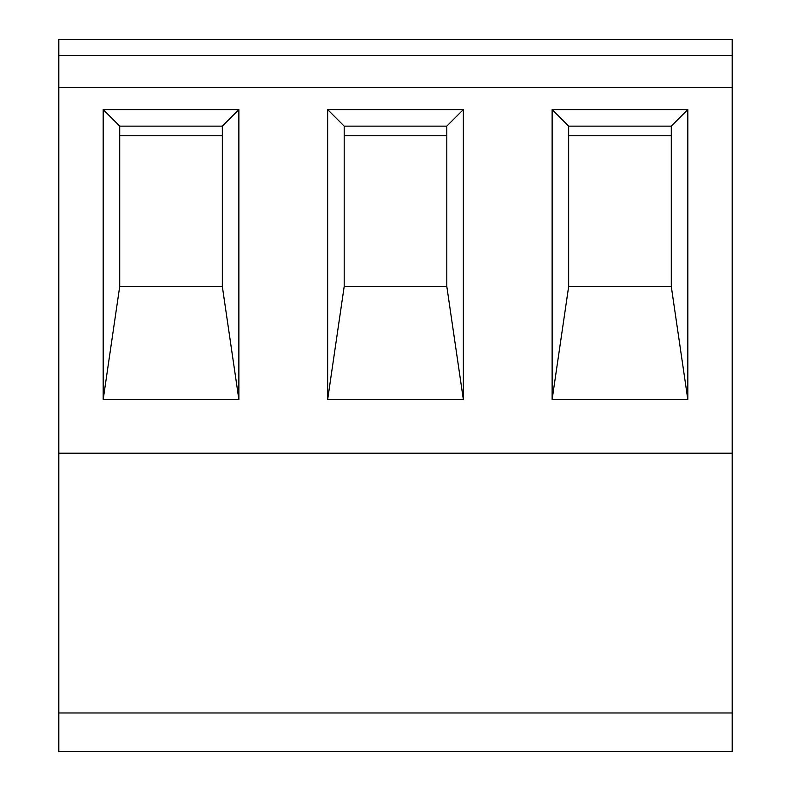 <?xml version="1.0" encoding="UTF-8"?>
<svg xmlns="http://www.w3.org/2000/svg" width="791" height="791" viewBox="0 0 791 791"><rect width="100%" height="100%" fill="white"/><g stroke="black" fill="none" stroke-linecap="round" stroke-linejoin="round"><path stroke-width="1.19" d="M568.67 135.755L671.282 135.755L568.67 135.755M119.718 135.755L222.33 135.755L119.718 135.755M344.194 135.755L446.806 135.755L344.194 135.755M58.791 55.588L58.791 87.653L732.209 87.653L732.209 39.55L58.791 39.55L58.791 55.588L732.209 55.588M58.791 751.45L58.791 712.968L732.209 712.968L732.209 751.45L58.791 751.45M119.718 286.471L119.718 126.135L222.33 126.135L222.33 286.471L119.718 286.471L103.186 399.485L103.186 109.593L238.872 109.593L238.872 399.485L103.186 399.485M222.33 286.471L238.872 399.485M222.33 126.135L238.872 109.593M463.348 109.593L463.348 399.485L327.652 399.485L327.652 109.593L463.348 109.593L446.806 126.135L446.806 286.471L344.194 286.471L344.194 126.135L446.806 126.135M58.791 87.653L58.791 712.968M732.209 87.653L732.209 453.223L58.791 453.223M687.814 109.593L687.814 399.485L552.128 399.485L552.128 109.593L687.814 109.593L671.282 126.135L671.282 286.471L568.67 286.471L568.67 126.135L671.282 126.135M119.718 126.135L103.186 109.593M446.806 286.471L463.348 399.485M344.194 286.471L327.652 399.485M344.194 126.135L327.652 109.593M671.282 286.471L687.814 399.485M568.67 286.471L552.128 399.485M568.67 126.135L552.128 109.593M732.209 453.223L732.209 712.968"/></g></svg>
